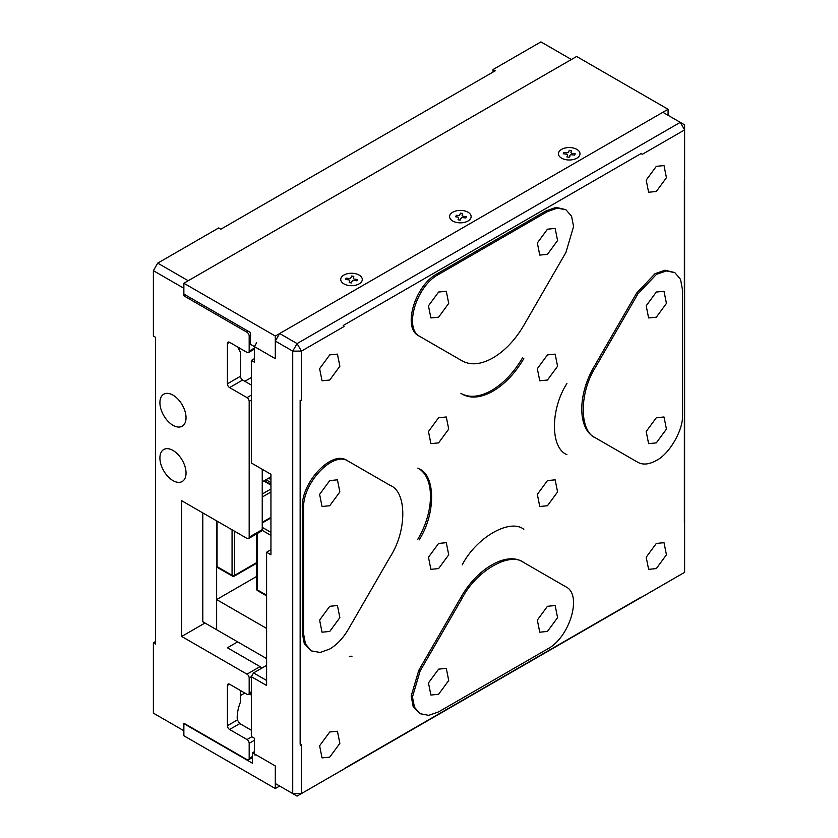 <?xml version="1.0" encoding="UTF-8"?>
<svg xmlns="http://www.w3.org/2000/svg" width="838" height="838" viewBox="0 0 838 838"><rect width="100%" height="100%" fill="white"/><g stroke="black" fill="none" stroke-linecap="round" stroke-linejoin="round"><path stroke-width="1.26" d="M183.868 735.764L275.304 788.558L275.304 765.932L252.489 752.754L252.489 763.25L183.868 723.634L183.868 735.764M344.03 768.991L301.429 793.586L292.724 793.586L275.304 783.53L279.662 786.044L275.304 788.558M254.406 751.655L252.489 752.754M275.304 336.038L183.868 283.244L183.868 294.065L250.415 332.497L250.415 344.292L275.304 358.664L275.304 336.038L668.075 109.275L576.628 56.481L183.868 283.244M668.075 115.309L668.075 109.275M462.23 394.185C470.809 398.836 481.075 397.82 493.027 391.137C504.968 384.024 515.234 373.193 523.813 358.633M642.023 154.485L684.615 129.89L684.615 179.081M566.917 383.521C550.294 409.248 550.294 448.089 566.917 454.625M684.615 523.163L684.615 572.354L642.023 596.949M523.813 529.291C509.839 518.156 476.204 537.577 462.23 564.843M684.615 572.354L297.081 796.1L301.429 793.586L301.429 744.395M419.126 539.955C435.75 514.228 435.76 475.387 419.126 468.851M301.429 400.302L301.429 351.122L344.03 326.527M438.599 543.443L428.469 557.228L430.9 569.348L438.599 568.583L448.718 554.798L446.287 542.678L438.599 543.443M438.599 417.743L428.469 431.528L430.9 443.648L438.599 442.883L448.718 429.098L446.287 416.978L438.599 417.743M547.455 480.593L537.336 494.378L539.756 506.498L547.455 505.733L557.574 491.948L555.154 479.828L547.455 480.593M656.311 166.343L646.192 180.128L648.612 192.248L656.311 191.483L666.44 177.698L664.01 165.578L656.311 166.343M547.455 354.893L537.336 368.678L539.756 380.798L547.455 380.033L557.574 366.248L555.154 354.128L547.455 354.893M329.732 731.993L319.613 745.778L322.033 757.898L329.732 757.133L339.861 743.348L337.431 731.228L329.732 731.993M656.311 543.443L646.192 557.228L648.612 569.348L656.311 568.583L666.44 554.798L664.01 542.678L656.311 543.443M329.732 354.893L319.613 368.678L322.033 380.798L329.732 380.033L339.861 366.248L337.431 354.128L329.732 354.893M460.931 393.431C469.5 398.092 479.765 397.076 491.717 390.382C503.669 383.28 513.935 372.439 522.503 357.878M641.248 153.448L343.255 325.49M301.429 351.122L297.081 343.58L680.267 122.348L684.615 129.89L684.615 124.862L662.848 112.292L279.662 333.524L275.304 341.066L292.724 351.122L301.429 351.122M300.151 400.155L300.151 744.249M279.662 786.044L297.081 796.1L292.724 793.586L292.724 351.122L297.081 343.58L279.662 333.524M417.827 539.201C434.692 510.95 434.692 476.864 417.827 468.096M344.806 768.237L641.248 597.085M684.353 522.43L684.353 180.128M684.615 179.667L684.615 522.577M546.146 210.841L547.455 211.595L557.301 208.128L565.933 209.762L571.558 216.214L573.58 226.49L565.933 252.427L523.813 325.374C515.234 339.924 504.968 350.755 493.027 357.878C481.075 364.551 470.82 365.578 462.23 360.927L418.811 335.86C402.146 328.203 414.915 285.213 437.289 273.691L546.146 210.841L556.149 207.363L565.734 209.647M311.265 650.864L304.288 643.584L302.298 633.193L302.298 507.493C301.093 482.353 331.942 449.797 346.901 460.408L390.319 485.474C406.943 492.011 406.954 530.852 390.319 556.589L348.21 629.527C343.067 638.263 336.907 644.757 329.732 649.031L320.116 652.467L311.265 650.864L305.441 643.993L303.607 633.947L303.607 508.247C302.413 483.107 333.231 450.572 348.21 461.162M275.304 783.53L275.304 765.932L254.406 753.865L254.406 738.278L251.358 736.518L251.358 676.685L266.599 685.484L266.599 552.242L270.946 554.756L270.946 474.308L251.358 462.995L251.358 360.424L254.406 362.184L254.406 346.597L275.304 358.664L275.304 341.066M419.943 713.609L413.155 706.444L411.165 696.043L418.811 670.295L460.931 597.347C476.958 568.604 506.477 551.572 522.503 561.795L523.813 562.549L522.503 561.795M636.555 461.57L594.425 437.247C577.55 428.469 577.55 394.394 594.425 366.133L636.534 293.195L655.012 273.691L665.005 270.213L674.611 272.518M547.455 211.595L438.599 274.445L437.289 273.691M418.811 335.86L420.121 336.614C403.455 328.936 416.224 285.978 438.599 274.445M460.931 360.172L420.121 336.614M254.406 358.664L251.358 360.424M266.599 552.242L270.946 549.728M266.599 665.372L253.537 672.914L251.358 676.685L249.179 677.942L249.179 693.026A3.08 1.781 60 0 1 248.54 694.44A3.08 1.781 60 0 1 247.001 694.283L229.581 684.227L227.412 685.484L227.412 725.708L237.311 719.989A32.326 18.666 -60 0 1 240.475 702.055L240.475 690.512M254.406 753.865L255.045 755.279M256.585 342.826L254.406 346.597M460.931 597.347L462.23 598.102L420.121 671.049L418.811 670.295M462.23 598.102C476.204 570.846 509.839 551.425 523.813 562.549L565.933 586.862C582.588 594.54 569.83 637.498 547.455 649.031L438.599 711.881L428.752 715.348L420.121 713.714L414.485 707.262L412.464 696.986L420.121 671.049M595.724 366.887C579.1 392.624 579.1 431.465 595.724 438.002L637.844 462.314C642.987 465.1 649.146 464.493 656.311 460.481C669.3 454.29 683.567 429.569 682.436 415.229L682.436 289.529L680.519 279.274L674.789 272.612L666.388 270.957L656.479 274.351L637.844 293.949L595.724 366.887L594.425 366.133M547.455 229.193L537.336 242.978L539.756 255.098L547.455 254.333L557.574 240.548L555.154 228.428L547.455 229.193M438.599 292.043L428.469 305.828L430.9 317.948L438.599 317.183L448.718 303.398L446.287 291.278L438.599 292.043M329.732 606.293L319.613 620.078L322.033 632.198L329.732 631.433L339.861 617.648L337.431 605.528L329.732 606.293M329.732 480.593L319.613 494.378L322.033 506.498L329.732 505.733L339.861 491.948L337.431 479.828L329.732 480.593M438.599 669.143L428.469 682.928L430.9 695.048L438.599 694.283L448.718 680.498L446.287 668.378L438.599 669.143M547.455 606.293L537.336 620.078L539.756 632.198L547.455 631.433L557.574 617.648L555.154 605.528L547.455 606.293M656.311 292.043L646.192 305.828L648.612 317.948L656.311 317.183L666.44 303.398L664.01 291.278L656.311 292.043M656.311 417.743L646.192 431.528L648.612 443.648L656.311 442.883L666.44 429.098L664.01 416.978L656.311 417.743M349.331 656.322L352.002 656.217M153.385 713.138L183.868 730.736L153.385 713.138L153.385 642.746L155.564 644.003L155.564 337.295L153.385 336.038L153.385 270.674L183.868 288.272L183.868 295.814L247.001 332.267A3.08 1.781 60 0 1 249.179 336.038L249.179 351.122A3.08 1.781 60 0 1 248.54 352.526A3.08 1.781 60 0 1 247.001 352.379L229.581 342.323A3.08 1.781 60 0 0 228.041 342.166A3.08 1.781 60 0 0 227.412 343.58L227.412 383.804A3.08 1.781 60 0 0 229.581 387.575L247.001 397.631A3.08 1.781 60 0 1 249.179 401.402L249.179 537.158A3.08 1.781 60 0 1 248.54 538.562A3.08 1.781 60 0 1 247.001 538.415L181.689 500.705L181.689 636.461L247.001 674.171A3.08 1.781 60 0 1 249.179 677.942M183.868 730.736L183.868 723.194L247.001 759.647A3.08 1.781 60 0 0 248.54 759.804A3.08 1.781 60 0 0 249.179 758.39L252.489 756.484M251.358 730.254L239.804 723.582L229.581 729.479L247.001 739.535A3.08 1.781 60 0 1 249.179 743.306L249.179 758.39M229.581 729.479A3.08 1.781 60 0 1 227.412 725.708M227.412 685.484A3.08 1.781 60 0 1 228.041 684.07A3.08 1.781 60 0 1 229.581 684.227M172.974 425.285A18.478 10.664 -120 0 0 182.213 426.196A18.478 10.664 -120 0 0 182.213 404.869A18.478 10.664 -120 0 0 163.745 394.206A18.478 10.664 -120 0 0 160.906 409.007A18.478 10.664 -120 0 0 172.974 425.285M172.974 480.593A18.478 10.664 -120 0 0 182.213 481.504A18.478 10.664 -120 0 0 182.213 460.177A18.478 10.664 -120 0 0 163.745 449.514A18.478 10.664 -120 0 0 160.906 464.315A18.478 10.664 -120 0 0 172.974 480.593M153.385 642.746L155.564 641.489M495.206 70.811L493.027 69.554L540.919 41.9L571.401 59.498L188.215 280.73L157.733 263.132L218.697 227.936L220.876 229.193L495.206 70.811M493.027 72.068L493.027 69.554M248.54 538.562L261.603 531.02A3.08 1.781 -120 0 0 262.242 529.616L262.242 469.28M251.358 385.061L242.643 380.033L229.581 387.575M238.097 347.236A32.326 18.666 120 0 0 240.475 352.149L240.475 376.262A3.08 1.781 -120 0 0 242.643 380.033M183.868 295.814L185.376 294.945M153.385 270.674L157.733 263.132M244.822 693.026L240.475 695.54M181.689 636.461L204.985 623.011M237.636 641.866L227.412 647.774L260.063 666.629L247.001 674.171M262.242 481.85L270.946 476.822M240.663 348.713A32.326 18.666 -60 0 1 238.746 349.079M244.822 381.29L251.358 377.519M237.311 719.989L239.804 723.582M261.603 668.253A3.08 1.781 -120 0 0 260.063 666.629M359.125 275.074A10.779 6.222 -0 0 0 347.382 273.722A10.779 6.222 -0 0 0 340.731 279.473A10.779 6.222 -0 0 0 351.51 285.695A10.779 6.222 -0 0 0 362.288 279.473A10.779 6.222 -0 0 0 359.125 275.074M349.184 282.647L349.75 281.044A1.844 1.068 -0 0 0 349.792 280.824A1.844 1.068 -0 0 0 348.315 279.787L345.539 279.452L346.01 278.132L348.786 278.457A1.844 1.068 -0 0 0 350.965 277.629L351.541 276.027L353.825 276.299L353.259 277.902A1.844 1.068 -0 0 0 353.217 278.111A1.844 1.068 -0 0 0 354.694 279.159L357.47 279.483L356.998 280.814L354.223 280.479A1.844 1.068 -0 0 0 352.044 281.317L351.478 282.919L349.184 282.647M467.992 212.224A10.779 6.222 -0 0 0 456.239 210.872A10.779 6.222 -0 0 0 449.587 216.623A10.779 6.222 -0 0 0 460.366 222.845A10.779 6.222 -0 0 0 471.145 216.623A10.779 6.222 -0 0 0 467.992 212.224M456.626 215.261A1.844 1.068 -0 0 0 458.48 215.596A1.844 1.068 -0 0 0 459.832 214.779L460.397 213.177L462.691 213.449L462.115 215.052A1.844 1.068 -0 0 0 462.084 215.261A1.844 1.068 -0 0 0 463.561 216.309L466.337 216.644L465.865 217.964L463.089 217.629A1.844 1.068 -0 0 0 460.91 218.467L460.334 220.069L458.04 219.797L458.616 218.194M458.648 217.974A1.844 1.068 -0 0 0 455.998 217.021M455.788 216.77L456.26 215.45M576.848 149.374A10.779 6.222 -0 0 0 565.105 148.022A10.779 6.222 -0 0 0 558.454 153.773A10.779 6.222 -0 0 0 569.222 159.995A10.779 6.222 -0 0 0 580.001 153.773A10.779 6.222 -0 0 0 576.848 149.374M569.201 157.219L566.907 156.947L567.473 155.344A1.844 1.068 -0 0 0 567.515 155.124A1.844 1.068 -0 0 0 566.038 154.087L563.262 153.752L563.733 152.432L566.509 152.757A1.844 1.068 -0 0 0 568.688 151.929L569.253 150.327L571.547 150.599L570.982 152.202A1.844 1.068 -0 0 0 570.94 152.411A1.844 1.068 -0 0 0 572.417 153.459L575.193 153.794L574.721 155.114L571.945 154.789A1.844 1.068 -0 0 0 570.112 155.177A1.844 1.068 -0 0 0 569.913 156.297M266.599 628.416L216.633 599.568L256.606 576.492M266.599 658.584L216.633 629.736L216.633 599.568M202.806 512.898L202.806 621.754L216.633 629.736L216.633 520.88M217.063 521.131L217.063 566.635A1.844 1.068 120 0 0 217.451 567.483L232.451 576.135A1.844 1.068 -60 0 1 232.063 575.297L217.063 566.635M302.298 507.493L303.607 508.247M302.298 633.193L303.607 633.947M266.599 680.456L253.537 672.914M636.534 293.195L637.844 293.949M249.179 537.158L262.242 529.616M251.358 400.145L249.179 401.402M247.001 397.631L251.358 395.117M240.475 376.262L227.412 383.804M227.412 343.58L229.581 342.323M254.406 348.105L249.179 351.122M249.179 336.038L250.415 335.326M248.509 331.398L247.001 332.267M254.406 740.289L249.179 743.306M247.001 739.535L251.788 736.77M249.179 693.026L251.358 691.769M270.946 532.381L262.242 527.353M262.242 522.975L270.946 517.947M266.599 595.231L257.151 589.774L257.151 533.596M262.137 530.307L270.946 535.398M256.606 533.911L256.606 589.02A1.844 1.068 0 0 0 257.151 589.774A1.844 1.068 120 0 0 257.528 590.622L266.599 595.86M265.939 479.713L270.946 482.604M270.946 479.587L268.558 478.205M232.063 529.794L232.063 575.297A1.844 1.068 -0 0 0 234.682 575.297A1.844 1.068 60 0 1 234.294 576.135L256.606 563.262M263.771 480.97L270.946 485.118M270.946 488.994L262.242 494.022M256.606 562.633L234.682 575.297L234.682 531.302M262.242 497.039L270.946 492.011M300.266 745.328L301.429 745.998M254.406 349.142L248.54 352.526M252.489 757.521L248.54 759.804M251.358 695.111L249.368 693.958M248.54 694.44L251.358 692.806M262.242 522.357L270.946 517.329M256.606 589.02A1.844 1.844 0 0 0 257.528 590.622M270.946 484.49L264.305 480.656M232.451 576.135A1.844 1.844 0 0 0 234.294 576.135"/></g></svg>
